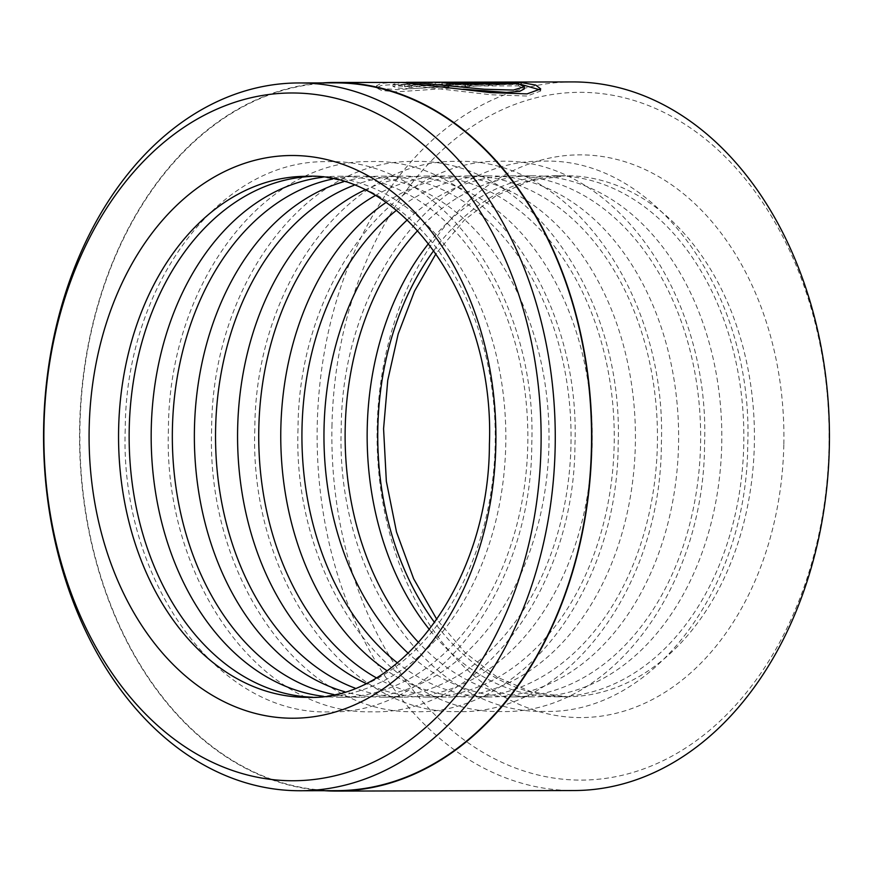 <?xml version="1.0" encoding="UTF-8"?>
<svg xmlns="http://www.w3.org/2000/svg" width="873" height="873" viewBox="0 0 873 873"><rect width="100%" height="100%" fill="white"/><g stroke="black" fill="none" stroke-linecap="round" stroke-linejoin="round"><path stroke-width="0.65" stroke-dasharray="4.37 3.27" d="M334.905 82.88A353.892 255.854 -90.1 0 0 79.934 426.842A353.892 255.854 -90.1 0 0 336.498 790.665M463.476 89.242L413.3 84.517L406.349 84.386L392.948 86.372L397.019 87.966L408.793 88.751L448.929 86.743L448.973 84.637L408.88 86.623L397.062 85.86L392.992 84.277L401.154 82.433M441.967 82.706L441.924 84.79L521.039 84.452M448.929 86.743L448.526 88.337L396.997 91.818L381.741 90.552L376.503 87.889L381.25 85.456L394.891 84.408L401.962 84.55L490.746 94.753L527.008 96.03L540.66 91.021L540.322 89.952M423.569 85.063C420.306 85.412 420.208 85.63 423.296 85.685A352.223 254.643 -90.1 0 0 411.379 87.54L404.581 86.7L412.231 85.085L509.177 84.157L464.971 86.722L465.374 85.521L482.922 84.495L423.569 85.063C420.306 85.412 420.208 85.63 423.296 85.685L423.34 83.59C420.251 83.524 420.339 83.317 423.612 82.968L482.965 82.411L465.407 83.426L465.014 84.616L507.399 82.073M438.344 82.226L412.274 82.99L404.625 84.594L411.423 85.434A354.307 256.149 89.9 0 1 423.34 83.59C420.251 83.524 420.339 83.317 423.612 82.968M428.643 243.447A260.525 188.35 89.9 0 1 554.912 175.746A260.525 188.35 89.9 0 1 743.785 443.571A260.525 188.35 89.9 0 1 556.09 696.796A260.525 188.35 89.9 0 1 429.516 629.673M417.752 230.527A260.525 188.35 89.9 0 1 532.879 175.8A260.525 188.35 89.9 0 1 721.753 443.626A260.525 188.35 89.9 0 1 534.058 696.84A260.525 188.35 89.9 0 1 418.68 642.637M407.309 219.865A260.525 188.35 89.9 0 1 511.72 175.844A260.525 188.35 89.9 0 1 700.582 443.67A260.525 188.35 89.9 0 1 512.888 696.894A260.525 188.35 89.9 0 1 408.28 653.342M396.44 210.338A260.525 188.35 89.9 0 1 489.688 175.899A260.525 188.35 89.9 0 1 678.561 443.724A260.525 188.35 89.9 0 1 490.866 696.938A260.525 188.35 89.9 0 1 397.466 662.923M386.008 202.503A260.525 188.35 89.9 0 1 468.517 175.942A260.525 188.35 89.9 0 1 657.391 443.768A260.525 188.35 89.9 0 1 469.696 696.992A260.525 188.35 89.9 0 1 387.066 670.802M375.161 195.585A260.525 188.35 89.9 0 1 446.485 175.997A260.525 188.35 89.9 0 1 635.358 443.822A260.525 188.35 89.9 0 1 447.663 697.036A260.525 188.35 89.9 0 1 376.252 677.775M364.75 190.03A260.525 188.35 89.9 0 1 425.326 176.04A260.525 188.35 89.9 0 1 614.188 443.866A260.525 188.35 89.9 0 1 426.493 697.091A260.525 188.35 89.9 0 1 365.863 683.373M353.925 185.327A260.525 188.35 89.9 0 1 403.293 176.095A260.525 188.35 89.9 0 1 592.167 443.921A260.525 188.35 89.9 0 1 404.472 697.134A260.525 188.35 89.9 0 1 355.049 688.131M343.526 181.759A260.525 188.35 89.9 0 1 382.123 176.139A260.525 188.35 89.9 0 1 570.997 443.964A260.525 188.35 89.9 0 1 383.302 697.178A260.525 188.35 89.9 0 1 344.671 691.732M332.7 179.02A260.525 188.35 89.9 0 1 360.091 176.193A260.525 188.35 89.9 0 1 548.964 444.019A260.525 188.35 89.9 0 1 361.269 697.232A260.525 188.35 89.9 0 1 333.868 694.526M322.312 177.295A260.525 188.35 89.9 0 1 338.931 176.237A260.525 188.35 89.9 0 1 527.794 444.062A260.525 188.35 89.9 0 1 340.099 697.276A260.525 188.35 89.9 0 1 323.49 696.305M311.508 176.411A260.525 188.35 89.9 0 1 316.899 176.291A260.525 188.35 89.9 0 1 505.773 444.117A260.525 188.35 89.9 0 1 318.067 697.331A260.525 188.35 89.9 0 1 312.676 697.232M331.947 426.57A343.886 248.619 89.9 0 1 587.082 92.462A343.886 248.619 89.9 0 1 829.023 445.852A343.886 248.619 89.9 0 1 573.888 779.971A343.886 248.619 89.9 0 1 331.947 426.57M572.492 81.92A354.307 256.149 -90.1 0 0 317.215 426.297A354.307 256.149 -90.1 0 0 574.085 790.545M394.891 82.324L381.283 83.361L376.547 85.772L381.774 88.424L397.008 89.668L448.558 86.22L448.973 84.637M322.475 82.902A354.307 256.149 -90.1 0 0 79.639 426.832A354.307 256.149 -90.1 0 0 324.079 790.687M482.922 84.495L482.965 82.411M465.374 85.521L465.407 83.426M464.971 86.722L465.014 84.616M509.177 84.157L509.21 82.073M411.379 87.54L411.423 85.434M448.526 88.337L448.558 86.22M441.924 84.79A352.223 254.643 89.9 0 1 453.774 86.023L453.818 83.928M453.774 86.023L518.518 85.87L518.562 83.786M518.518 85.87L524.28 88.893M447.074 84.299L447.107 82.215M318.067 697.331L307.492 697.352A260.525 188.35 -90.1 0 0 495.187 444.139A260.525 188.35 -90.1 0 0 306.314 176.313L316.899 176.291M433.881 250.42A260.525 188.35 89.9 0 1 565.497 175.724A260.525 188.35 89.9 0 1 754.37 443.549A260.525 188.35 89.9 0 1 566.675 696.774A260.525 188.35 89.9 0 1 434.71 622.667M783.834 444.106A281.368 203.42 -90.1 0 0 585.881 154.968A281.368 203.42 -90.1 0 0 377.136 428.327A281.368 203.42 -90.1 0 0 575.089 717.464A281.368 203.42 -90.1 0 0 783.834 444.106M435.191 84.605L435.234 82.52M392.948 86.372L392.992 84.277M540.66 91.021L540.703 88.915M421.026 85.499L421.07 83.404M341.223 428.73C335.559 576.387 431 714.179 544.13 711.408C653.528 714.78 747.583 586.809 747.746 443.866C753.508 295.249 656.703 156.845 542.82 161.189C434.176 159.333 341.441 286.737 341.223 428.73M298.031 428.818C292.357 576.486 387.808 714.278 500.938 711.506C610.336 714.878 704.38 586.907 704.555 443.964C710.316 295.347 613.512 156.944 499.629 161.287C390.973 159.432 298.239 286.835 298.031 428.818M254.829 428.916C249.154 576.573 344.606 714.376 457.736 711.604C567.134 714.976 661.188 587.005 661.352 444.062C667.114 295.445 570.309 157.042 456.426 161.385C347.781 159.53 255.047 286.922 254.829 428.916M211.637 429.014C205.963 576.671 301.414 714.474 414.544 711.702C523.942 715.074 617.986 587.103 618.16 444.161C623.922 295.543 527.106 157.129 413.235 161.483C304.579 159.628 211.844 287.021 211.637 429.014M168.434 429.112C162.76 576.769 258.212 714.561 371.341 711.801C480.739 715.173 574.794 587.202 574.958 444.259C580.72 295.641 483.915 157.227 370.032 161.581C261.387 159.726 168.653 287.119 168.434 429.112M125.243 429.21C119.568 576.867 215.02 714.66 328.15 711.899C437.548 715.271 531.592 587.3 531.766 444.357C537.517 295.74 440.712 157.326 326.84 161.68C218.185 159.824 125.45 287.217 125.243 429.21M554.912 175.746L565.497 175.724L530.369 180.744L496.224 195.617L464.305 220.116L436.085 253.53M340.099 697.276L361.269 697.232M383.302 697.178L404.472 697.134M426.493 697.091L447.663 697.036M469.696 696.992L490.866 696.938M512.888 696.894L534.058 696.84M556.09 696.796L566.675 696.774L531.515 691.918L497.304 677.197L465.276 652.829L436.904 619.546M511.72 175.844L532.879 175.8M468.517 175.942L489.688 175.899M425.326 176.04L446.485 175.997M382.123 176.139L403.293 176.095M338.931 176.237L360.091 176.193M404.581 86.7L404.625 84.594M438.432 84.31L507.409 84.157M376.503 87.889L376.547 85.772M394.891 84.408L406.349 84.386"/><path stroke-width="1.31" d="M300.214 790.742L336.498 790.665A353.892 255.854 -90.1 0 0 591.457 446.692A353.892 255.854 -90.1 0 0 334.905 82.88L298.621 82.957A353.892 255.854 89.9 0 1 555.173 446.769A353.892 255.854 89.9 0 1 300.214 790.742A353.892 255.854 89.9 0 1 43.65 426.93A353.892 255.854 89.9 0 1 298.621 82.957M401.154 82.433L413.344 82.433L484.406 89.242L513.4 90.061L524.324 86.787L518.562 83.786L453.818 83.928A354.307 256.149 -90.1 0 0 441.967 82.706L521.083 82.531L535.706 85.074L540.693 88.915L527.074 93.891L490.768 92.625L402.006 82.466L334.905 82.455A354.307 256.149 -90.1 0 0 322.475 82.902M521.039 84.452L521.083 82.531M540.322 89.952L521.978 84.692M324.079 790.687A354.307 256.149 -90.1 0 0 336.498 791.08L574.085 790.545A354.307 256.149 -90.1 0 0 829.35 446.168A354.307 256.149 -90.1 0 0 572.492 81.92L406.349 82.302M429.516 629.673A260.525 188.35 89.9 0 1 367.217 428.97A260.525 188.35 89.9 0 1 428.643 243.447M418.68 642.637A260.525 188.35 89.9 0 1 345.184 429.014A260.525 188.35 89.9 0 1 417.752 230.527M408.28 653.342A260.525 188.35 89.9 0 1 324.025 429.069A260.525 188.35 89.9 0 1 407.309 219.865M397.466 662.923A260.525 188.35 89.9 0 1 301.993 429.112A260.525 188.35 89.9 0 1 396.44 210.338M387.066 670.802A260.525 188.35 89.9 0 1 280.822 429.167A260.525 188.35 89.9 0 1 386.008 202.503M376.252 677.775A260.525 188.35 89.9 0 1 258.79 429.21A260.525 188.35 89.9 0 1 375.161 195.585M365.863 683.373A260.525 188.35 89.9 0 1 237.631 429.265A260.525 188.35 89.9 0 1 364.75 190.03M355.049 688.131A260.525 188.35 89.9 0 1 215.598 429.309A260.525 188.35 89.9 0 1 353.925 185.327M344.671 691.732A260.525 188.35 89.9 0 1 194.428 429.363A260.525 188.35 89.9 0 1 343.526 181.759M333.868 694.526A260.525 188.35 89.9 0 1 172.396 429.407A260.525 188.35 89.9 0 1 332.7 179.02M323.49 696.305A260.525 188.35 89.9 0 1 151.236 429.451A260.525 188.35 89.9 0 1 322.312 177.295M312.676 697.232A260.525 188.35 89.9 0 1 129.204 429.505A260.525 188.35 89.9 0 1 311.508 176.411M541.031 446.507A343.886 248.619 -90.1 0 0 299.101 93.116A343.886 248.619 -90.1 0 0 43.966 427.224A343.886 248.619 -90.1 0 0 285.897 780.615A343.886 248.619 -90.1 0 0 541.031 446.507M336.498 791.08A354.307 256.149 -90.1 0 0 591.763 446.703A354.307 256.149 -90.1 0 0 334.905 82.455M524.324 86.787L524.28 88.893L519.697 91.359L506.678 92.429L463.476 89.242M89.155 428.981A281.368 203.42 89.9 0 1 297.9 155.612A281.368 203.42 89.9 0 1 495.842 444.75A281.368 203.42 89.9 0 1 287.097 718.119A281.368 203.42 89.9 0 1 89.155 428.981M306.314 176.313A260.525 188.35 -90.1 0 0 118.619 429.527A260.525 188.35 -90.1 0 0 307.492 697.352C398.634 701.761 489.284 583.644 489.404 444.324C495.122 299.341 401.274 170.857 306.314 176.313M434.71 622.667A260.525 188.35 89.9 0 1 377.802 428.949A260.525 188.35 89.9 0 1 433.881 250.42M436.085 253.53L414.522 291.146L398.186 333.923L387.743 380.344L383.574 428.763L386.346 481.329L396.517 532.028L413.638 578.755L436.904 619.546"/></g></svg>
